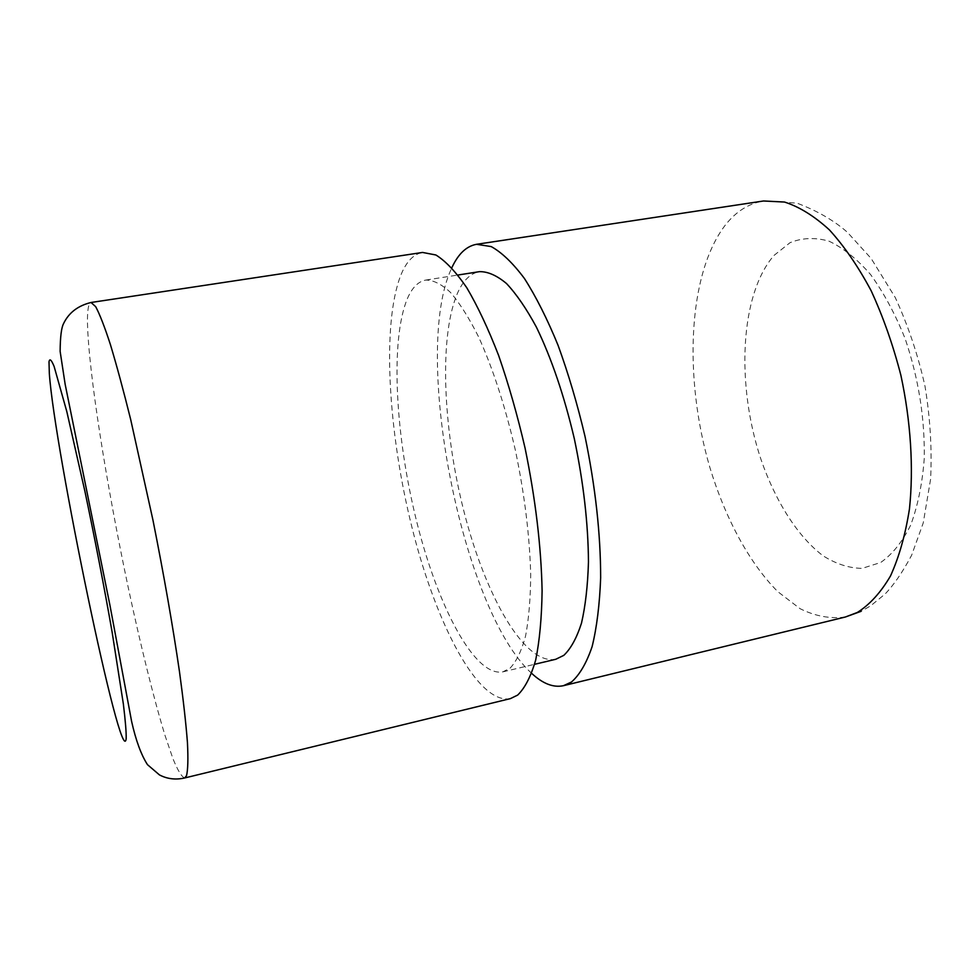 <?xml version="1.0" encoding="UTF-8"?>
<svg xmlns="http://www.w3.org/2000/svg" width="980" height="980" viewBox="0 0 980 980"><rect width="100%" height="100%" fill="white"/><g stroke="black" fill="none" stroke-linecap="round" stroke-linejoin="round"><path stroke-width="0.73" stroke-dasharray="4.9 3.68" d="M510.409 698.617C477.885 704.853 436.076 623.893 412.237 528.49C388.239 432.903 381.526 324.294 400.845 275.123C406.308 261.648 413.548 254.09 422.564 252.448M407.374 298.631C412.102 287.63 418.24 281.444 425.761 280.072C433.307 280.023 441.564 284.151 450.518 292.457C459.755 303.224 469.102 318.022 478.583 336.863C492.928 368.505 505.178 406.235 515.333 450.053C524.57 494.41 529.69 535.938 530.695 574.635C530.523 598.523 528.808 619.005 525.562 636.081C521.532 650.879 516.387 661.549 510.127 668.103L502.899 671.851C474.675 677.339 437.741 606.399 416.659 521.47C395.43 436.443 389.966 340.354 407.374 298.631M555.783 659.27C524.594 665.494 485.419 595.852 464.042 511.805C442.495 427.672 438.636 332.183 458.775 290.423C464.238 279.423 471.135 273.163 479.465 271.656M531.687 673.37C461.984 610.197 411.269 352.629 451.829 267.748M184.657 777.973C181.655 776.858 177.772 770.476 173.007 758.851L165.069 735.588C153.64 698.287 140.459 644.803 128.086 586.812C106.575 485.149 88.629 372.559 87.502 323.621C87.245 310.243 88.433 303.2 91.042 302.489M845.409 616.996C830.452 619.029 815.336 616.249 800.06 608.678L777.887 591.736C749.247 563.084 725.286 518.187 709.851 467.411C683.66 378.109 687.592 273.886 725.482 224.873C736.139 211.423 748.806 203.46 763.494 200.986L796.973 203.117C817.345 210.847 834.164 220.586 847.443 232.334L871.171 258.5L895.242 297.516C908.117 325.507 918.039 355.079 924.998 386.23C930.192 417.762 932.066 448.73 930.608 479.134L923.246 522.916L911.596 555.329C902.531 572.271 893.662 585.207 884.965 594.125L870.681 605.824L861.065 611.336M774.029 255.413L790.015 242.697C802.069 237.76 815.029 237.246 828.921 241.141C843.057 247.756 856.949 258.892 870.595 274.559C883.727 292.665 895.242 314.053 905.165 338.737C918.628 378.537 924.985 418.619 924.226 458.983C922.254 484.145 917.709 506.256 910.604 525.292C902.249 542.026 892.266 554.435 880.665 562.508L862.106 568.376C849.084 568.18 836.075 563.99 823.102 555.807C797.536 536.501 775.303 501.025 760.823 458.971C736.066 384.699 739.888 294.49 774.029 255.413M425.761 280.072L457.942 275.025M502.899 671.851L534.578 664.305"/><path stroke-width="1.47" d="M422.564 252.448L435.892 254.984C445.643 261.023 455.921 271.913 466.725 287.654C477.64 306.14 488.273 328.766 498.649 355.532C508.596 384.258 517.403 415.091 525.06 448.044C535.533 499.163 541.217 546.754 542.099 590.83C541.72 617.927 539.576 641.006 535.68 660.079C530.903 676.482 524.888 688.156 517.636 695.102L510.409 698.617L184.657 777.973L186.543 775.658C187.94 769.79 188.246 758.777 187.45 742.632C185.98 723.546 183.321 699.928 179.499 671.802C172.774 625.73 163.917 575.162 152.954 520.111L130.695 419.563C123.382 390.163 116.596 365.124 110.36 344.433C104.566 326.659 99.666 314.066 95.66 306.642L91.042 302.489L422.564 252.448M457.942 275.025L479.465 271.656C487.783 271.485 496.787 275.429 506.476 283.514C516.399 294.037 526.358 308.553 536.366 327.063C551.458 358.178 564.1 395.369 574.305 438.636C583.48 482.442 588.196 523.553 588.466 561.957C587.755 585.685 585.428 606.069 581.495 623.121C576.742 637.931 570.85 648.674 563.819 655.351L555.783 659.27L534.578 664.305M451.829 267.748L452.086 267.185C458.432 253.71 466.578 246.09 476.55 244.302L491.188 246.58C501.797 252.411 512.871 263.032 524.41 278.467C536.011 296.609 547.22 318.855 558.024 345.205C568.339 373.49 577.343 403.907 585.023 436.431C595.423 486.913 600.642 534.014 600.654 577.759C599.638 604.672 596.783 627.653 592.091 646.702C586.481 663.142 579.609 674.902 571.487 682.007L563.451 685.694C553.406 687.838 542.822 683.734 531.687 673.37M49.331 373.454L49 361.791C49.674 358.19 51.377 359.746 54.121 366.459L66.812 411.588L84.88 491.176C94.987 539.306 104.064 586.26 112.112 632.027L123.358 703.983C125.416 720.888 126.359 732.489 126.175 738.785C121.594 772.326 54.562 449.514 49.331 373.454M476.55 244.302L763.494 200.986L784.527 202.039C799.325 206.792 814.27 216.066 829.386 229.871C844.295 246.25 858.211 266.523 871.134 290.717C883.139 316.785 893.05 344.96 900.877 375.267C910.812 421.376 913.728 467.95 909.477 508.791C905.41 534.7 899.089 557.093 890.489 575.971C880.836 592.447 869.787 604.611 857.365 612.451L845.409 616.996L861.065 611.336M184.657 777.973C175.592 780.007 167.188 778.978 159.434 774.898L147.465 764.645C141.169 754.87 135.877 740.476 131.614 721.439L109.846 604.77L65.145 384.246L60.135 351.404C60.233 336.973 61.385 327.7 63.565 323.584C68.796 312.718 77.959 305.687 91.042 302.489M563.451 685.694L845.409 616.996"/></g></svg>
